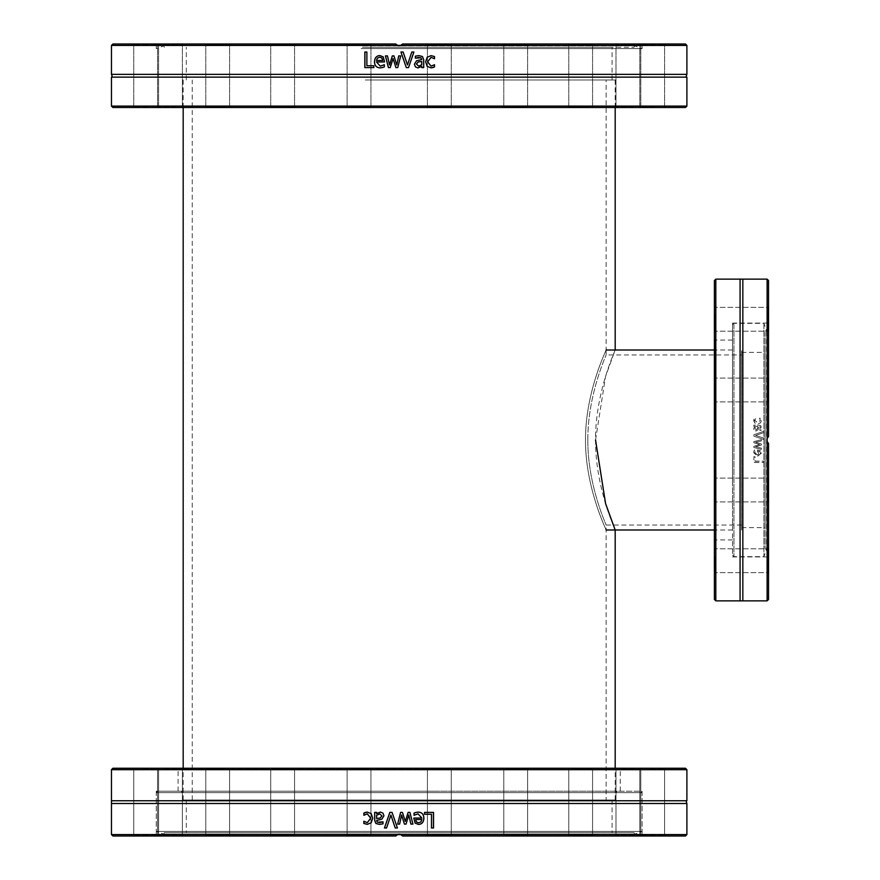 <?xml version="1.0" encoding="UTF-8"?>
<svg xmlns="http://www.w3.org/2000/svg" width="880" height="880" viewBox="0 0 880 880"><rect width="100%" height="100%" fill="white"/><g stroke="black" fill="none" stroke-linecap="round" stroke-linejoin="round"><path stroke-width="0.66" stroke-dasharray="4.4 3.3" d="M685.476 107.492L112.882 107.492M111.463 106.084L686.895 106.084M654.676 107.492L640.079 107.492L654.676 107.492M589.6 107.492L568.062 107.492L589.6 107.492M451.792 107.492L426.723 107.492L451.792 107.492M293.887 107.492L270.039 107.492L293.887 107.492M176.209 107.492L157.861 107.492L176.209 107.492M143.693 107.492L158.279 107.492L143.693 107.492M208.769 107.492L230.296 107.492L208.769 107.492M346.566 107.492L371.646 107.492L346.566 107.492M504.471 107.492L528.319 107.492L504.471 107.492M622.16 107.492L640.497 107.492L622.16 107.492M365.277 107.492L615.89 107.492L365.277 107.492M650.727 107.492L665.313 107.492L650.727 107.492M571.758 107.492L593.296 107.492L571.758 107.492M426.877 107.492L451.946 107.492L426.877 107.492M271.414 107.492L295.262 107.492L271.414 107.492M164.758 107.492L183.095 107.492L164.758 107.492M147.642 107.492L133.045 107.492L147.642 107.492M226.6 107.492L205.073 107.492L226.6 107.492M371.492 107.492L346.412 107.492L371.492 107.492M526.955 107.492L503.096 107.492L526.955 107.492M633.611 107.492L615.263 107.492L633.611 107.492M686.895 77.132L111.463 77.132M686.895 45.419L400.708 45.419L402.578 44L685.476 44M112.882 44L395.78 44L397.65 45.419L111.463 45.419M686.895 74.371L111.463 74.371M400.807 45.375L402.578 44C400.312 46.233 398.046 46.233 395.78 44L397.562 45.375M407.451 64.966A2877.809 99.198 -71.6 0 0 411.763 52.019L411.796 52.019M408.54 67.606L406.296 67.606A2718.606 39.622 -109 0 0 400.928 52.019L403.15 52.019M364.826 52.019L366.971 52.019L366.971 65.758L373.879 65.758L373.879 67.606L364.826 67.606M379.808 57.189L377.476 58.113L376.53 60.456L382.679 60.456M384.219 64.735L384.373 66.88L380.347 67.87M379.918 55.572L383.295 56.881L384.582 60.885L384.582 61.952L376.53 61.952L380.369 66.154M398.739 55.902L400.719 55.902M392.337 55.902L393.954 55.902A3215.949 40.7 72.6 0 0 396.792 64.966M385.429 55.902L387.508 55.902A5799.992 209.649 77.1 0 0 389.576 64.966M393.085 58.586A3191.485 79.673 107.5 0 0 390.258 67.606L388.421 67.606M399.179 61.952A4765.409 0.803 104.2 0 1 397.749 67.606L395.923 67.606M418.605 66.11L421.74 64.724M421.685 64.724L421.685 61.479M423.709 67.606L421.685 67.606L421.685 66.363M415.459 58.168L415.316 56.155L418.924 55.627M417.901 67.936L415.404 66.902L414.37 64.218L416.493 60.797L421.685 59.906L420.893 57.761L418.858 57.365M431.046 67.87L427.097 66.363L425.59 61.776L427.097 57.233L431.046 55.638M434.313 64.735L430.969 66.154M434.313 58.751L430.969 57.354M402.578 44L642.114 44L402.578 44M650.727 44L665.313 44L650.727 44M571.758 44L593.296 44L571.758 44M426.877 44L451.946 44L426.877 44M526.955 44L503.096 44L526.955 44M633.611 44L615.263 44L633.611 44M654.676 44L640.079 44L654.676 44M589.6 44L568.062 44L589.6 44M451.792 44L426.723 44L451.792 44M504.471 44L528.319 44L504.471 44M622.16 44L640.497 44L622.16 44M361.174 48.609L642.114 48.609L361.174 48.609M395.78 44L156.255 44L395.78 44M654.566 106.788L640.794 106.788L654.566 106.788M650.837 44.704L664.609 44.704L650.837 44.704M633.292 106.788L615.978 106.788L633.292 106.788M622.479 44.704L639.793 44.704L622.479 44.704M589.094 106.788L568.777 106.788L589.094 106.788M572.264 44.704L592.581 44.704L572.264 44.704M526.317 106.788L503.8 106.788L526.317 106.788M505.098 44.704L527.615 44.704L505.098 44.704M451.088 106.788L427.427 106.788L451.088 106.788M427.581 44.704L451.242 44.704L427.581 44.704M370.788 106.788L347.127 106.788L370.788 106.788M347.27 44.704L370.931 44.704L347.27 44.704M293.26 106.788L270.743 106.788L293.26 106.788M272.041 44.704L294.558 44.704L272.041 44.704M226.105 106.788L205.777 106.788L226.105 106.788M209.264 44.704L229.592 44.704L209.264 44.704M175.89 106.788L158.576 106.788L175.89 106.788M165.077 44.704L182.391 44.704L165.077 44.704M147.532 106.788L133.76 106.788L147.532 106.788M143.803 44.704L157.575 44.704L143.803 44.704M147.532 44.704L133.76 44.704L147.532 44.704M175.89 44.704L158.576 44.704L175.89 44.704M226.105 44.704L205.777 44.704L226.105 44.704M293.26 44.704L270.743 44.704L293.26 44.704M370.788 44.704L347.127 44.704L370.788 44.704M451.088 44.704L427.427 44.704L451.088 44.704M526.317 44.704L503.8 44.704L526.317 44.704M589.094 44.704L568.777 44.704L589.094 44.704M633.292 44.704L615.978 44.704L633.292 44.704M346.566 44L371.646 44L346.566 44M208.769 44L230.296 44L208.769 44M143.693 44L158.279 44L143.693 44M176.209 44L157.861 44L176.209 44M293.887 44L270.039 44L293.887 44M371.492 44L346.412 44L371.492 44M226.6 44L205.073 44L226.6 44M147.642 44L133.045 44L147.642 44M164.758 44L183.095 44L164.758 44M271.414 44L295.262 44L271.414 44M654.566 44.704L640.794 44.704L654.566 44.704M362.351 45.87L634.601 45.87L362.351 45.87M362.439 47.322L634.073 47.322L362.439 47.322M365.882 47.322L612.062 47.322L365.882 47.322M365.882 80.003L612.062 80.003L365.882 80.003M365.277 80.003L615.89 80.003L365.277 80.003M433.774 768.966L178.079 768.966L433.774 768.966M433.884 768.251L177.375 768.251L433.884 768.251M112.882 768.251L685.476 768.251M143.693 768.251L158.279 768.251L143.693 768.251M208.769 768.251L230.296 768.251L208.769 768.251M346.566 768.251L371.646 768.251L346.566 768.251M504.471 768.251L528.319 768.251L504.471 768.251M622.16 768.251L640.497 768.251L622.16 768.251M654.676 768.251L640.079 768.251L654.676 768.251M589.6 768.251L568.062 768.251L589.6 768.251M451.792 768.251L426.723 768.251L451.792 768.251M293.887 768.251L270.039 768.251L293.887 768.251M176.209 768.251L157.861 768.251L176.209 768.251M147.642 768.251L133.045 768.251L147.642 768.251M226.6 768.251L205.073 768.251L226.6 768.251M371.492 768.251L346.412 768.251L371.492 768.251M526.955 768.251L503.096 768.251L526.955 768.251M633.611 768.251L615.263 768.251L633.611 768.251M650.727 768.251L665.313 768.251L650.727 768.251M571.758 768.251L593.296 768.251L571.758 768.251M426.877 768.251L451.946 768.251L426.877 768.251M271.414 768.251L295.262 768.251L271.414 768.251M164.758 768.251L183.095 768.251L164.758 768.251M433.774 791.208L178.079 791.208L433.774 791.208M143.803 768.966L157.575 768.966L143.803 768.966M147.532 835.296L133.76 835.296L147.532 835.296M165.077 768.966L182.391 768.966L165.077 768.966M175.89 835.296L158.576 835.296L175.89 835.296M209.264 768.966L229.592 768.966L209.264 768.966M226.105 835.296L205.777 835.296L226.105 835.296M272.041 768.966L294.558 768.966L272.041 768.966M293.26 835.296L270.743 835.296L293.26 835.296M347.27 768.966L370.931 768.966L347.27 768.966M370.788 835.296L347.127 835.296L370.788 835.296M427.581 768.966L451.242 768.966L427.581 768.966M451.088 835.296L427.427 835.296L451.088 835.296M505.098 768.966L527.615 768.966L505.098 768.966M526.317 835.296L503.8 835.296L526.317 835.296M572.264 768.966L592.581 768.966L572.264 768.966M589.094 835.296L568.777 835.296L589.094 835.296M622.479 768.966L639.793 768.966L622.479 768.966M633.292 835.296L615.978 835.296L633.292 835.296M650.837 768.966L664.609 768.966L650.837 768.966M654.566 835.296L640.794 835.296L654.566 835.296M650.837 835.296L664.609 835.296L650.837 835.296M622.479 835.296L639.793 835.296L622.479 835.296M572.264 835.296L592.581 835.296L572.264 835.296M505.098 835.296L527.615 835.296L505.098 835.296M427.581 835.296L451.242 835.296L427.581 835.296M347.27 835.296L370.931 835.296L347.27 835.296M272.041 835.296L294.558 835.296L272.041 835.296M209.264 835.296L229.592 835.296L209.264 835.296M165.077 835.296L182.391 835.296L165.077 835.296M147.642 836L133.045 836L147.642 836M111.463 834.581L397.65 834.581L395.78 836L112.882 836M176.209 836L157.861 836L176.209 836M293.887 836L270.039 836L293.887 836M346.566 836L371.646 836L346.566 836M208.769 836L230.296 836L208.769 836M143.693 836L158.279 836L143.693 836M164.758 836L183.095 836L164.758 836M271.414 836L295.262 836L271.414 836M371.492 836L346.412 836L371.492 836M226.6 836L205.073 836L226.6 836M451.792 836L426.723 836L451.792 836M685.476 836L402.578 836L642.114 836L402.578 836L400.807 834.625M526.955 836L503.096 836L526.955 836M633.611 836L615.263 836L633.611 836M650.727 836L665.313 836L650.727 836M571.758 836L593.296 836L571.758 836M426.877 836L451.946 836L426.877 836M504.471 836L528.319 836L504.471 836M622.16 836L640.497 836L622.16 836M654.676 836L640.079 836L654.676 836M589.6 836L568.062 836L589.6 836M143.803 835.296L157.575 835.296L143.803 835.296M686.895 769.67L111.463 769.67M111.463 800.745L686.895 800.745M397.562 834.625L395.78 836C398.046 833.767 400.312 833.767 402.578 836L400.708 834.581L686.895 834.581M111.463 803.506L686.895 803.506M390.907 815.034A2877.809 99.198 108.4 0 0 386.606 827.981L386.573 827.981M389.851 812.394L392.084 812.394A2718.606 39.622 71 0 0 397.441 827.981L395.208 827.981M431.475 827.981L431.398 814.242L424.49 814.242L424.49 812.394L433.532 812.394M418.561 822.811L420.882 821.887L421.839 819.544L415.69 819.544M414.139 815.265L413.985 813.12L417.967 812.13M418.495 824.428L415.074 823.119L413.776 819.115L413.776 818.048L421.839 818.048L417.989 813.846M399.63 824.098L398.211 824.098M404.404 824.098L404.415 824.098A3215.949 40.7 -107.4 0 0 401.566 815.034M412.929 824.098L410.85 824.098A5799.992 209.649 -102.9 0 0 408.793 815.034M405.273 821.414A3191.485 79.673 -72.5 0 0 408.111 812.394L408.133 812.394M399.179 818.048A4765.409 0.803 -75.8 0 1 400.609 812.394L401.621 812.394M379.753 813.89L376.618 815.276M376.673 815.276L376.673 818.521M374.66 812.394L376.673 812.394L376.673 813.637M379.489 824.373L383.009 823.845M382.899 821.832L383.053 823.845M380.457 812.064L382.965 813.098L383.999 815.782L381.865 819.203L376.673 820.094L377.465 822.239L379.5 822.635M367.356 812.13L371.261 813.637L372.768 818.224L371.261 822.767L367.356 824.362M364.056 815.265L367.389 813.846M364.056 821.249L367.389 822.646M437.184 791.208L156.255 791.208L437.184 791.208M157.982 791.208L640.695 791.208L157.982 791.208M156.563 792.627L642.114 792.627L156.563 792.627M181.335 791.208L617.309 791.208L181.335 791.208M156.563 831.391L642.114 831.391L156.563 831.391M182.754 792.627L615.89 792.627L182.754 792.627M182.754 799.997L615.89 799.997L182.754 799.997M164.065 834.13L634.601 834.13L164.065 834.13M164.593 832.678L634.073 832.678L164.593 832.678M186.571 832.678L612.062 832.678L186.571 832.678M186.571 799.997L612.062 799.997L186.571 799.997M585.508 440C585.321 488.565 606.87 530.805 606.111 530.002C606.87 530.805 585.321 488.565 585.508 440C585.321 391.435 606.87 349.195 606.111 349.998C606.87 349.195 585.321 391.435 585.508 440C585.321 488.565 606.87 530.805 606.111 530.002C606.87 530.805 585.321 488.565 585.508 440C585.321 488.565 606.87 530.805 606.111 530.002C606.87 530.805 585.321 488.565 585.508 440C585.321 391.435 606.87 349.195 606.111 349.998C606.87 349.195 585.321 391.435 585.508 440M595.54 440L605.583 376.387L615.186 349.998C615.901 349.151 595.32 391.479 595.54 440C595.32 488.521 615.901 530.849 615.186 530.002L606.111 530.002L606.111 799.997L192.247 799.997L606.111 799.997M399.179 80.003L615.186 80.003L399.179 80.003M399.179 799.997L615.186 799.997L399.179 799.997M715.099 478.236L715.099 340.076L715.099 478.236M714.395 478.511L714.395 339.372L714.395 478.511M714.395 599.445L714.395 280.555M714.395 378.334L714.395 402.611L714.395 378.334M714.395 555.907L714.395 573.342L714.395 555.907M714.395 501.666L714.395 477.389L714.395 501.666M714.395 324.093L714.395 306.658L714.395 324.093M714.395 401.643L714.395 377.377L714.395 401.643M714.395 565.554L714.395 548.119L714.395 565.554M714.395 478.357L714.395 502.623L714.395 478.357M714.395 314.446L714.395 331.881L714.395 314.446M732.534 478.236L732.534 340.076L732.534 478.236M715.814 279.136L715.814 600.864M740.08 600.864L740.08 279.136M768.537 280.555L768.537 436.601L767.118 438.471L767.118 279.136M767.118 438.471A4.246 4.246 -90.3 0 0 766.832 440A4.246 4.246 -89.7 0 0 767.118 441.529L768.537 443.399C766.293 441.133 766.293 438.867 768.537 436.601L768.537 323.07L768.537 436.601M767.118 600.864L767.118 441.529M742.841 600.864L742.841 279.136M763.796 432.641L763.796 431.299A1517.054 62.337 -19 0 0 753.874 434.72L753.874 436.139A1517.054 19.195 -161 0 1 763.796 439.56L763.796 438.141A1605.846 30.624 18.5 0 0 755.557 435.391A1605.846 56.65 161.5 0 1 763.796 432.641L763.796 431.343A1522.345 62.579 -18.9 0 0 753.874 434.742L753.874 436.161A1522.345 19.272 -161.1 0 1 763.796 439.56L763.796 438.152A1611.533 30.745 18.4 0 0 755.557 435.413A1611.533 56.87 161.6 0 1 763.796 432.674M755.051 456.808L753.874 456.808L753.874 462.506L763.796 462.506L763.796 461.197L755.051 461.197L755.051 456.731L753.874 456.731L753.874 462.407L763.796 462.407L763.796 461.109L755.051 461.109L755.051 456.731M753.918 451.242L753.709 452.65L757.559 456.379L761.53 452.947L760.705 450.802L757.471 449.977L757.471 455.114L754.798 452.661L755.7 450.109L754.336 450.109L753.709 452.595L757.559 456.302L761.53 452.892L760.705 450.758L757.471 449.933L757.471 455.048L754.798 452.606L755.7 450.065L754.336 450.065L753.918 451.242M761.321 440.957L761.321 439.692A2658.634 10.208 -14.2 0 1 760.111 440A2658.634 10.208 -14.2 0 1 753.874 441.584L753.874 442.739A1766.501 38.192 -162.4 0 0 759.616 444.554A1780.801 57.651 -17.5 0 1 753.874 446.369L753.874 447.513A2616.658 133.375 -165.6 0 0 761.321 449.416L761.321 448.118A3235.661 146.201 12.9 0 1 755.557 446.798A1885.18 66.33 163 0 0 761.321 445.038L761.321 444.004A1794.441 32.967 17.4 0 1 755.557 442.189A3647.952 34.892 167.9 0 0 761.321 440.957L761.321 439.692A2668.974 10.252 -14.2 0 1 760.111 440A2668.974 10.252 -14.2 0 1 753.874 441.573L753.874 442.728A1772.892 38.346 -162.5 0 0 759.616 444.532A1787.258 57.882 -17.4 0 1 753.874 446.336L753.874 447.48A2626.811 133.936 -165.7 0 0 761.321 449.372L761.321 448.074A3248.553 146.817 12.8 0 1 755.557 446.765A1892.099 66.594 163.1 0 0 761.321 445.016L761.321 443.982A1800.964 33.099 17.4 0 1 755.557 442.178A3662.67 35.035 167.9 0 0 761.321 440.946L761.321 440.957M753.874 426.316L754.666 426.316L753.665 428.725L754.325 430.32L756.03 430.98L758.208 429.627L758.769 426.316L760.144 426.822L759.88 430.375L761.156 430.375L761.497 428.109L760.947 425.876L758.967 425.062L753.874 425.062L753.874 426.371L754.666 426.371L753.665 428.78L754.325 430.364L756.03 431.024L758.208 429.671L758.769 426.371L760.144 426.877L759.88 430.419L761.156 430.419L760.947 425.931L758.967 425.128L753.874 425.128L753.874 426.371M753.896 419.166L754.666 422.862L757.581 423.83L760.474 422.862L761.486 420.376L760.914 418.198L759.517 418.198L760.397 420.398L757.581 422.543L754.798 420.398L755.7 418.198L754.292 418.198L753.709 420.464L754.666 422.939L757.581 423.896L760.474 422.939L761.486 420.464L760.914 418.297L759.517 418.297L760.397 420.486L757.581 422.609L754.798 420.486L755.7 418.297L754.292 418.297L753.896 419.254M768.537 443.399L768.537 599.445M758.428 451.143L759.924 451.572L760.496 452.969L759.913 454.443L758.428 455.048L758.428 451.143L759.924 451.627L760.496 453.024L759.913 454.509L758.428 455.114L758.428 451.198M754.82 428.329L755.711 426.316L757.779 426.316L757.471 428.538L756.118 429.693L754.82 428.329L755.711 426.316M755.711 426.371L757.779 426.316M757.779 426.371L757.471 428.593L756.118 429.737L754.82 428.274M768.537 324.093L768.537 306.658L768.537 324.093M768.537 378.334L768.537 402.611L768.537 378.334M768.537 314.446L768.537 331.881L768.537 314.446M768.537 401.643L768.537 377.377L768.537 401.643M732.534 484.748L732.534 323.07L732.534 484.748M715.099 314.71L715.099 331.177L715.099 314.71M767.822 323.829L767.822 307.362L767.822 323.829M715.099 378.994L715.099 401.896L715.099 378.994M767.822 400.994L767.822 378.092L767.822 400.994M715.099 479.006L715.099 501.908L715.099 479.006M767.822 501.006L767.822 478.104L767.822 501.006M715.099 556.171L715.099 572.638L715.099 556.171M767.822 565.29L767.822 548.823L767.822 565.29M767.822 556.171L767.822 572.638L767.822 556.171M767.822 479.006L767.822 501.908L767.822 479.006M767.822 378.994L767.822 401.896L767.822 378.994M768.537 565.554L768.537 548.119L768.537 565.554M768.537 478.357L768.537 502.623L768.537 478.357M768.537 555.907L768.537 573.342L768.537 555.907M768.537 501.666L768.537 477.389L768.537 501.666M767.822 314.71L767.822 331.177L767.822 314.71M732.534 325.831L732.534 555.225L732.534 325.831M733.953 324.434L733.953 556.644L733.953 324.434M732.534 350.834L732.534 530.002L732.534 350.834M763.917 324.434L763.917 556.644L763.917 324.434M765.105 332.112L765.105 548.889L765.105 332.112M766.546 331.595L766.546 549.417L766.546 331.595M765.105 353.221L765.105 527.593L765.105 353.221M741.609 353.221L741.609 527.593L741.609 353.221M741.609 350.834L741.609 530.002L741.609 350.834M587.829 440C587.609 394.163 606.771 354.156 606.111 354.959C606.771 354.156 587.609 394.163 587.829 440C587.609 485.837 606.771 525.844 606.111 525.041C606.771 525.844 587.609 485.837 587.829 440M741.609 440L741.609 349.998L741.609 440M634.073 47.322L634.601 45.87L642.114 48.609L642.114 44M164.285 47.322L163.768 45.87L156.255 48.609L156.255 44M640.794 106.788L640.079 107.492L640.794 106.788L640.794 44.704L640.079 44L640.794 44.704L640.794 106.788M664.609 106.788L665.313 107.492L664.609 106.788L664.609 44.704L665.313 44L664.609 44.704L664.609 106.788M615.978 106.788L615.263 107.492L615.978 106.788L615.978 44.704L615.263 44L615.978 44.704L615.978 106.788M639.793 106.788L640.497 107.492L639.793 106.788L639.793 44.704L640.497 44L639.793 44.704L639.793 106.788M568.777 106.788L568.062 107.492L568.777 106.788L568.777 44.704L568.062 44L568.777 44.704L568.777 106.788M592.581 106.788L593.296 107.492L592.581 106.788L592.581 44.704L593.296 44L592.581 44.704L592.581 106.788M503.8 106.788L503.096 107.492L503.8 106.788L503.8 44.704L503.096 44L503.8 44.704L503.8 106.788M527.615 106.788L528.319 107.492L527.615 106.788L527.615 44.704L528.319 44L527.615 44.704L527.615 106.788M427.427 106.788L426.723 107.492L427.427 106.788L427.427 44.704L426.723 44L427.427 44.704L427.427 106.788M451.242 106.788L451.946 107.492L451.242 106.788L451.242 44.704L451.946 44L451.242 44.704L451.242 106.788M347.127 106.788L346.412 107.492L347.127 106.788L347.127 44.704L346.412 44L347.127 44.704L347.127 106.788M370.931 106.788L371.646 107.492L370.931 106.788L370.931 44.704L371.646 44L370.931 44.704L370.931 106.788M270.743 106.788L270.039 107.492L270.743 106.788L270.743 44.704L270.039 44L270.743 44.704L270.743 106.788M294.558 106.788L295.262 107.492L294.558 106.788L294.558 44.704L295.262 44L294.558 44.704L294.558 106.788M205.777 106.788L205.073 107.492L205.777 106.788L205.777 44.704L205.073 44L205.777 44.704L205.777 106.788M229.592 106.788L230.296 107.492L229.592 106.788L229.592 44.704L230.296 44L229.592 44.704L229.592 106.788M158.576 106.788L157.861 107.492L158.576 106.788L158.576 44.704L157.861 44L158.576 44.704L158.576 106.788M182.391 106.788L183.095 107.492L182.391 106.788L182.391 44.704L183.095 44L182.391 44.704L182.391 106.788M133.76 106.788L133.045 107.492L133.76 106.788L133.76 44.704L133.045 44L133.76 44.704L133.76 106.788M157.575 106.788L158.279 107.492L157.575 106.788L157.575 44.704L158.279 44L157.575 44.704L157.575 106.788M612.062 80.003L612.062 47.322M186.296 80.003L186.296 47.322M615.89 107.492L615.89 80.003M182.468 107.492L182.468 80.003M620.279 791.208L620.279 768.966L620.994 768.251M178.079 791.208L178.079 768.966L177.375 768.251M157.575 768.966L158.279 768.251L157.575 768.966L157.575 835.296L158.279 836L157.575 835.296L157.575 768.966M133.76 768.966L133.045 768.251L133.76 768.966L133.76 835.296L133.045 836L133.76 835.296L133.76 768.966M182.391 768.966L183.095 768.251L182.391 768.966L182.391 835.296L183.095 836L182.391 835.296L182.391 768.966M158.576 768.966L157.861 768.251L158.576 768.966L158.576 835.296L157.861 836L158.576 835.296L158.576 768.966M229.592 768.966L230.296 768.251L229.592 768.966L229.592 835.296L230.296 836L229.592 835.296L229.592 768.966M205.777 768.966L205.073 768.251L205.777 768.966L205.777 835.296L205.073 836L205.777 835.296L205.777 768.966M294.558 768.966L295.262 768.251L294.558 768.966L294.558 835.296L295.262 836L294.558 835.296L294.558 768.966M270.743 768.966L270.039 768.251L270.743 768.966L270.743 835.296L270.039 836L270.743 835.296L270.743 768.966M370.931 768.966L371.646 768.251L370.931 768.966L370.931 835.296L371.646 836L370.931 835.296L370.931 768.966M347.127 768.966L346.412 768.251L347.127 768.966L347.127 835.296L346.412 836L347.127 835.296L347.127 768.966M451.242 768.966L451.946 768.251L451.242 768.966L451.242 835.296L451.946 836L451.242 835.296L451.242 768.966M427.427 768.966L426.723 768.251L427.427 768.966L427.427 835.296L426.723 836L427.427 835.296L427.427 768.966M527.615 768.966L528.319 768.251L527.615 768.966L527.615 835.296L528.319 836L527.615 835.296L527.615 768.966M503.8 768.966L503.096 768.251L503.8 768.966L503.8 835.296L503.096 836L503.8 835.296L503.8 768.966M592.581 768.966L593.296 768.251L592.581 768.966L592.581 835.296L593.296 836L592.581 835.296L592.581 768.966M568.777 768.966L568.062 768.251L568.777 768.966L568.777 835.296L568.062 836L568.777 835.296L568.777 768.966M639.793 768.966L640.497 768.251L639.793 768.966L639.793 835.296L640.497 836L639.793 835.296L639.793 768.966M615.978 768.966L615.263 768.251L615.978 768.966L615.978 835.296L615.263 836L615.978 835.296L615.978 768.966M664.609 768.966L665.313 768.251L664.609 768.966L664.609 835.296L665.313 836L664.609 835.296L664.609 768.966M640.794 768.966L640.079 768.251L640.794 768.966L640.794 835.296L640.079 836L640.794 835.296L640.794 768.966M156.255 791.208L156.255 836M642.114 791.208L642.114 836M157.674 791.208L156.255 792.627L156.255 831.391L163.768 834.13L164.285 832.678M640.695 791.208L642.114 792.627L642.114 831.391L634.601 834.13L634.073 832.678M615.89 799.997L615.89 792.627L617.309 791.208M182.468 799.997L182.468 792.627L181.06 791.208M186.296 799.997L186.296 832.678M612.062 799.997L612.062 832.678M615.186 349.998L606.111 349.998L606.111 80.003M192.247 799.997L192.247 80.003M615.186 799.997L615.186 768.251M615.186 107.492L615.186 80.003M183.183 799.997L183.183 768.251M183.183 107.492L183.183 80.003M732.534 340.076L715.099 340.076L714.395 339.372M732.534 539.924L715.099 539.924L714.395 540.628M732.534 556.93L768.537 556.93M732.534 323.07L768.537 323.07M715.099 307.362L714.395 306.658L715.099 307.362L767.822 307.362L768.537 306.658L767.822 307.362L715.099 307.362M715.099 331.177L714.395 331.881L715.099 331.177L767.822 331.177L768.537 331.881L767.822 331.177L715.099 331.177M715.099 378.092L714.395 377.377L715.099 378.092L767.822 378.092L768.537 377.377L767.822 378.092L715.099 378.092M715.099 401.896L714.395 402.611L715.099 401.896L767.822 401.896L768.537 402.611L767.822 401.896L715.099 401.896M715.099 478.104L714.395 477.389L715.099 478.104L767.822 478.104L768.537 477.389L767.822 478.104L715.099 478.104M715.099 501.908L714.395 502.623L715.099 501.908L767.822 501.908L768.537 502.623L767.822 501.908L715.099 501.908M715.099 548.823L714.395 548.119L715.099 548.823L767.822 548.823L768.537 548.119L767.822 548.823L715.099 548.823M715.099 572.638L714.395 573.342L715.099 572.638L767.822 572.638L768.537 573.342L767.822 572.638L715.099 572.638M732.534 555.225L733.953 556.644L763.917 556.644L766.546 549.417L765.105 548.889M732.534 324.775L733.953 323.356L763.917 323.356L766.546 330.583L765.105 331.111M741.609 527.593L765.105 527.593M741.609 352.407L765.105 352.407M732.534 530.002L714.395 530.002M732.534 349.998L714.395 349.998M606.111 349.998L606.111 354.959L741.609 354.959M741.609 525.041L606.111 525.041L606.111 530.002"/><path stroke-width="1.32" d="M111.463 106.084L112.882 107.492L685.476 107.492L686.895 106.084L111.463 106.084L111.463 77.132L686.895 77.132C686.059 77.187 686.059 76.263 686.895 74.371L686.895 45.419L400.708 45.419A4.257 4.246 -179.7 0 1 399.179 45.705A4.257 4.246 179.7 0 1 397.65 45.419L400.708 45.419L402.578 44L685.476 44L686.895 45.419M111.463 45.419L397.65 45.419L395.78 44L112.882 44L111.463 45.419L111.463 74.371L686.895 74.371M411.796 52.019L413.897 52.019A2713.326 107.327 109 0 1 408.54 67.606L406.296 67.606A2713.326 39.534 -109 0 0 400.928 52.019L403.15 52.019A2872.133 58.08 71.5 0 1 407.473 64.966A2872.133 98.978 -71.5 0 0 411.796 52.019L413.864 52.019A2718.606 107.558 109 0 1 408.507 67.606M373.813 65.758L373.813 67.606L364.826 67.606L364.826 52.019L366.883 52.019L366.883 65.758L373.813 65.758M382.558 67.54L380.347 67.87C376.53 67.793 374.572 65.769 374.484 61.82C374.671 57.838 376.464 55.748 379.874 55.572L383.251 56.881L384.549 61.952L376.475 61.952L380.325 66.154L384.34 64.735L384.34 66.88L382.558 67.54M398.728 55.902L400.719 55.902A4755.091 0.803 104.2 0 1 399.179 61.952A4755.091 0.803 104.2 0 1 397.749 67.606L395.923 67.606A3159.453 49.005 -107.6 0 1 393.074 58.586A3185.039 79.497 107.5 0 0 390.236 67.606L388.421 67.606A4680.005 193.061 -104.4 0 1 385.429 55.902L387.475 55.902A5787.122 209.165 77.1 0 0 389.554 64.966A3371.731 92.455 -73 0 1 392.315 55.902L393.943 55.902A3209.437 40.612 72.6 0 0 396.792 64.966A6524.518 31.515 -77.9 0 1 398.728 55.902A6539.214 31.592 -77.9 0 0 396.792 64.966L396.792 64.966M421.74 67.606L421.74 66.363L417.945 67.936L415.437 66.902L414.403 64.218L416.537 60.797L421.74 59.532L420.948 57.761L415.349 58.168L415.349 56.155L418.924 55.627L422.433 56.496L423.709 59.609L423.709 67.606L421.74 67.606M432.993 67.562L431.09 67.87L427.163 66.363L425.656 61.776L427.163 57.233L431.09 55.638L434.511 56.54L434.511 58.751L431.046 57.354L427.68 61.776L431.046 66.154L434.511 64.735L434.511 66.946L431.002 67.87M397.562 45.375L400.807 45.375M403.15 52.019A2877.809 58.201 71.6 0 1 407.451 64.966L407.473 64.966M364.914 67.606L364.914 52.019M381.964 58.102L382.679 60.456L381.964 58.102L379.753 57.189L377.432 58.113L376.475 60.456L382.635 60.456M382.008 58.102L379.753 57.189M380.325 66.154L384.263 64.735M380.402 67.87C376.585 67.793 374.627 65.769 374.539 61.82C374.737 57.838 376.53 55.748 379.918 55.572M389.576 64.966L389.554 64.966A3378.628 92.664 -73 0 1 392.337 55.902M388.454 67.606A4690.147 193.512 -104.3 0 1 385.473 55.902M395.934 67.606A3165.844 49.115 -107.5 0 1 393.085 58.586L393.074 58.586M400.708 55.902A4765.409 0.803 104.2 0 1 399.179 61.952M418.649 66.11L421.74 64.724L421.74 61.479L418.242 61.952L416.438 64.075L418.649 66.11L416.438 64.075M416.394 64.075L418.187 61.952L421.74 61.479M418.869 55.627L422.378 56.496L423.643 59.609L423.643 67.606M418.858 57.365L415.426 58.168M421.74 66.363L417.901 67.936M434.401 64.735L434.423 66.946L432.916 67.562M431.046 57.354L427.614 61.776L431.046 66.154M431.002 55.638L434.423 56.54L434.401 58.751M686.895 769.67L685.476 768.251L112.882 768.251L111.463 769.67L686.895 769.67L686.895 800.745L111.463 800.745L111.463 834.581L397.65 834.581A4.257 4.246 0.3 0 1 399.179 834.295A4.257 4.246 -0.3 0 1 400.708 834.581L397.65 834.581L395.78 836L112.882 836L111.463 834.581M402.578 836L685.476 836L686.895 834.581L400.708 834.581L402.578 836M686.895 800.745C686.103 800.602 686.103 801.526 686.895 803.506L111.463 803.506M386.573 827.981L384.461 827.981A2713.326 107.327 -71 0 1 389.829 812.394L392.062 812.394A2713.326 39.534 71 0 0 397.43 827.981L395.208 827.981A2872.133 58.08 -108.5 0 1 390.885 815.034A2872.133 98.978 108.5 0 0 386.573 827.981L384.494 827.981A2718.606 107.558 -71 0 1 389.851 812.394M424.545 814.242L424.545 812.394L433.532 812.394L433.532 827.981L431.475 827.981L431.475 814.242L424.49 814.242M415.8 812.46L418.011 812.13C421.839 812.207 423.786 814.231 423.885 818.18C423.687 822.162 421.894 824.252 418.495 824.428L415.107 823.119L413.809 818.048L421.894 818.048L418.033 813.846L414.029 815.265L414.029 813.12L415.8 812.46M399.63 824.098L397.65 824.098A4755.091 0.803 -75.8 0 1 399.179 818.048A4755.091 0.803 -75.8 0 1 400.62 812.394L402.435 812.394A3159.453 49.005 72.4 0 1 405.295 821.414A3185.039 79.497 -72.5 0 0 408.133 812.394L409.937 812.394A4680.005 193.061 75.6 0 1 412.929 824.098L410.883 824.098A5787.122 209.165 -102.9 0 0 408.815 815.034A3371.731 92.455 107 0 1 406.043 824.098L404.415 824.098A3209.437 40.612 -107.4 0 0 401.577 815.034A6524.518 31.515 102.1 0 1 399.63 824.098L399.63 824.098A6539.214 31.592 102.1 0 0 401.566 815.034L401.577 815.034M376.618 812.394L376.618 813.637L380.413 812.064L382.921 813.098L383.955 815.782L381.821 819.203L376.618 820.468L377.41 822.239L383.009 821.832L383.009 823.845L379.445 824.373L375.925 823.504L374.66 820.391L374.66 812.394L376.618 812.394M365.365 812.438L367.279 812.13L371.195 813.637L372.702 818.224L371.195 822.767L367.279 824.362L363.847 823.46L363.847 821.249L367.312 822.646L370.678 818.224L367.312 813.846L363.847 815.265L363.847 813.054L367.356 812.13M400.807 834.625L397.562 834.625M395.219 827.981A2877.809 58.201 -108.4 0 1 390.907 815.034L390.885 815.034M433.444 812.394L433.444 827.981L431.398 827.981M416.394 821.898L415.69 819.544L416.394 821.898L418.605 822.811L420.937 821.887L421.894 819.544L415.734 819.544M416.361 821.898L418.605 822.811M418.033 813.846L414.106 815.265M417.967 812.13C421.784 812.207 423.731 814.231 423.819 818.18C423.632 822.162 421.839 824.252 418.44 824.428M398.211 824.098L397.65 824.098A4765.409 0.803 -75.8 0 1 399.179 818.048M408.793 815.034L408.815 815.034A3378.628 92.664 107 0 1 406.032 824.098L404.404 824.098M408.111 812.394L409.915 812.394A4690.147 193.512 75.7 0 1 412.896 824.098M401.621 812.394L402.424 812.394A3165.844 49.115 72.5 0 1 405.273 821.414L405.295 821.414M379.709 813.89L376.618 815.276L376.618 818.521L380.127 818.048L381.931 815.925L379.709 813.89L381.931 815.925M381.975 815.925L380.171 818.048L376.618 818.521M379.489 824.373L375.991 823.504L374.715 820.391L374.715 812.394M379.456 822.635L382.943 821.832M376.618 813.637L380.457 812.064M363.968 815.265L363.935 813.054L365.453 812.438M367.312 822.646L370.755 818.224L367.312 813.846M367.356 824.362L363.935 823.46L363.968 821.249M615.186 768.251L615.186 530.002L605.583 503.613L595.54 440M715.814 279.136L714.395 280.555L714.395 599.445L715.814 600.864L715.814 279.136L740.08 279.136L740.08 600.864L767.118 600.864L767.118 438.471L768.537 436.601L768.537 280.555L767.118 279.136L767.118 438.471M740.08 279.136L742.841 279.136L742.841 600.864M767.118 600.864L768.537 599.445L768.537 443.399L767.118 441.529M767.69 437.437L767.162 438.361M767.151 438.383L767.151 441.617M767.162 441.639L767.69 442.563M686.895 106.084L686.895 77.132M111.463 77.132C112.266 77.275 112.266 76.351 111.463 74.371M111.463 769.67L111.463 800.745M686.895 803.506L686.895 834.581M615.186 349.998L615.186 107.492M183.183 768.251L183.183 107.492M715.814 600.864L740.08 600.864M742.841 279.136L767.118 279.136M606.111 530.002L714.395 530.002M606.111 349.998L714.395 349.998"/></g></svg>
